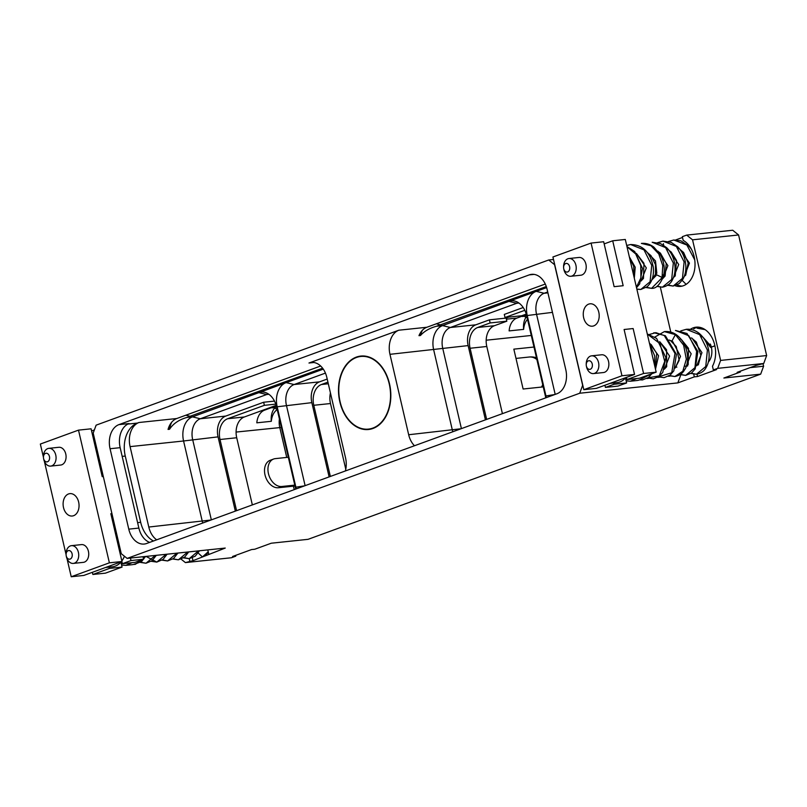 <?xml version="1.0" encoding="UTF-8"?>
<svg xmlns="http://www.w3.org/2000/svg" width="807" height="807" viewBox="0 0 807 807"><rect width="100%" height="100%" fill="white"/><g stroke="black" fill="none" stroke-linecap="round" stroke-linejoin="round"><path stroke-width="1.21" d="M192.328 557.869L192.984 560.673L185.408 562.6L231.438 557.748L235.795 556.164L232.567 556.497L251.562 549.567L254.79 549.224L271.283 543.212L308.082 539.328L760.668 374.155L763.604 366.217L763.029 363.745M295.009 486.006L278.415 487.741L281.855 486.49L294.797 485.128M294.232 489.627L293.425 486.157M286.737 457.428L279.767 427.468A16.241 11.449 84 0 1 279.414 419.004M288.311 457.256L275.369 458.628A14.415 10.067 70 0 0 273.664 459.012L270.234 460.272A14.415 10.067 70 0 0 265.321 476.08A14.415 10.067 70 0 0 278.415 487.741M543.252 386.886L523.118 389.014L513.837 349.149L533.972 347.03M273.664 459.012A14.415 10.067 70 0 0 268.761 474.829A14.415 10.067 70 0 0 281.855 486.49M693.717 374.196L694.333 376.869L697.561 376.526L716.566 369.596L713.338 369.929L717.685 368.345L720.611 360.416L692.547 239.82L738.587 234.968L732.716 230.247L686.676 235.099L682.329 236.683L683.186 240.365A23.968 16.897 -96 0 1 694.978 266.209A23.968 16.897 -96 0 1 680.553 286.384A23.968 16.897 -96 0 1 675.056 285.698M675.812 239.901L682.51 237.46M192.984 560.673L225.244 548.064L127.133 558.404L579.729 393.231L582.654 385.302L554.591 264.706L548.72 259.985L553.511 259.481M548.72 259.985L96.124 425.158L93.198 433.097L121.262 553.683L127.133 558.404M692.547 239.82L686.676 235.099M670.728 331.808L660.348 287.191M663.324 243.623L663.616 244.874M713.338 369.929L712.48 366.257A23.968 16.897 84 0 0 713.106 340.04A23.968 16.897 84 0 0 696.108 327.168A23.968 16.897 84 0 0 690.267 329.387M694.333 376.869L677.84 382.891L680.775 374.952M646.891 378.523L649.131 378.291M657.685 377.383L659.914 377.151M668.468 376.254L670.274 376.062M579.729 393.231L677.84 382.891M717.685 368.345L763.725 363.493L756.149 365.42L737.144 372.35L740.372 372.017L740.19 371.24M760.668 374.155L723.879 378.029L740.372 372.017M697.561 376.526L697.016 374.176M693.738 328.873A23.968 16.897 84 0 1 697.732 327.107M708.354 362.03A14.133 9.966 -96 0 0 711.35 347.181M711.31 347.03A14.133 9.966 -96 0 0 710.301 344.014M714.911 345.9L710.553 347.363L714.891 345.789M738.587 234.968L766.65 355.554L763.725 363.493M750.036 367.649L763.604 366.217M720.611 360.416L766.65 355.554M685.557 275.348A14.133 9.966 84 0 1 684.467 275.853M676.952 284.81A23.968 16.897 -96 0 0 682.157 286.102M686.142 284.346L682.177 280.382M684.265 276.418L689.45 263.082L679.565 248.889M662.658 274.723L663.425 276.387L651.582 288.341L646.014 287.221M656.837 286.404L662.386 287.201C667.288 286.142 670.627 283.701 672.392 279.888C675.096 274.673 675.741 268.681 674.339 261.922C673.068 256.233 670.486 251.481 666.612 247.648L660.57 243.593L652.187 242.261L665.583 247.588L673.32 263.042L671.676 279.484L662.386 287.201L657.09 286.233M657.866 242.675L662.971 241.122L676.377 246.448L684.114 261.902L682.46 278.354L673.169 286.061L667.601 284.952M691.236 248.909L689.047 246.236L680.886 240.819L673.764 239.992L686.888 245.035L694.746 259.915M646.044 287.544L651.582 288.341C656.041 288.674 659.995 284.689 663.425 276.387C665.18 269.114 664.181 261.902 660.398 254.76L653.852 247.113C650.028 244.239 645.872 243.008 641.394 243.401L651.007 245.732L658.784 253.953L662.769 265.664L662.053 277.426L655.466 274.269L656.827 273.23L655.486 260.933L647.194 252.298M655.99 275.712L651.854 279.898M657.987 251.159L667.903 265.634L662.648 278.758M668.781 250.019L678.697 264.504L673.442 277.618M626.989 246.771L635.694 253.923L640.758 265.493L640.909 277.89L636.41 287.252M626.706 245.53L630.6 244.541L643.996 249.867L651.743 265.321L650.079 281.764L640.788 289.481L636.824 289.037M629.349 256.878L635.21 267.238L634.302 278.193M636.4 253.438L646.316 267.914L641.071 281.038M604.171 243.896L612.705 240.789L625.294 239.457L656.172 372.158L639.558 378.221L626.968 379.552L626.464 377.383M621.965 375.769L583.814 389.69L552.926 256.989L591.077 243.068L621.965 375.769L634.544 374.438L624.093 329.498L633.132 328.55L643.582 373.49L656.172 372.158M583.814 389.69L596.393 388.359L634.544 374.438M613.744 382.972L614.046 384.263L605.432 387.41L604.927 385.242M605.432 387.41L618.021 386.079L626.636 382.942L626.151 380.894L630.328 381.217L636.713 378.523M591.077 243.068L603.666 241.737L614.127 286.677L623.165 285.718L612.705 240.789M643.582 373.49L626.968 379.552M626.151 380.894L625.486 377.999M644.833 376.294A22.878 16.13 84 0 1 639.548 379.895A22.878 16.13 -96 0 1 636.794 380.541L630.408 381.217M614.046 384.263L626.636 382.942M671.273 340.826L669.053 340.019M664.353 369.213L669.598 356.099L659.682 341.613M655.486 369.223L658.562 355.746L649.373 342.965M675.146 368.073L680.523 356.391L672.756 341.674L671.717 341.532L675.368 334.623L664.353 331.616L654.366 337.326M658.794 376.687L671.727 372.784L675.005 353.405L664.322 335.581L655.849 332.655L647.527 334.996M648.001 377.827L659.269 375.86L664.736 361.405L660.055 343.701L647.305 334.048M639.769 379.815L650.755 374.135M653.942 362.585L650.18 346.415M669.588 375.548L674.874 376.526L682.803 371.23L686.323 359.226L683.63 345.194L675.368 334.623L676.397 334.764L676.912 335.833M711.633 346.909L702.857 337.064M696.723 365.803L701.979 352.679L692.063 338.204M685.94 366.943L691.185 353.819L681.269 339.344M705.086 329.639L697.056 328.167L703.946 328.923M691.175 373.278L696.461 374.246L705.752 366.529L707.396 350.087L699.659 334.633L686.263 329.306L680.785 330.89M680.382 374.408L685.668 375.386L694.958 367.669L696.612 351.227L688.865 335.773L675.469 330.446L686.989 333.483L697.914 351.539L695.2 368.9L691.579 372.975L685.668 375.386L680.119 374.589M610.122 383.345L617.113 382.609A22.878 16.13 -96 0 0 619.857 381.973A22.878 16.13 84 0 0 625.788 377.636M628.986 350.551A22.878 16.13 84 0 1 630.751 358.106M588.696 304.118A11.258 7.929 -96 0 0 583.471 316.798A11.258 7.929 -96 0 0 592.409 326.189A11.258 7.929 -96 0 0 593.76 325.877A11.258 7.929 -96 0 0 598.986 313.197A11.258 7.929 -96 0 0 590.048 303.805A11.258 7.929 -96 0 0 588.696 304.118M586.336 365.833L586.427 366.317A8.927 6.295 -96 0 0 593.478 373.58L603.485 372.531A8.927 6.295 -96 0 0 604.554 372.279A8.927 6.295 -96 0 0 608.7 362.222A8.927 6.295 -96 0 0 601.619 354.777L591.612 355.837A8.927 6.295 -96 0 0 590.542 356.079A8.927 6.295 -96 0 0 586.225 364.411L586.235 364.905A4.348 3.067 -96 0 0 586.336 365.833A4.348 3.067 -96 0 0 590.3 369.253A4.348 3.067 -96 0 0 592.237 363.977A4.348 3.067 -96 0 0 588.343 360.85A4.348 3.067 -96 0 0 586.235 364.905M563.689 268.519L563.78 269.003A8.927 6.295 -96 0 0 570.842 276.266L580.838 275.217A8.927 6.295 -96 0 0 581.918 274.965A8.927 6.295 -96 0 0 586.053 264.908A8.927 6.295 -96 0 0 578.972 257.463L568.965 258.522A8.927 6.295 -96 0 0 567.896 258.765A8.927 6.295 -96 0 0 563.579 267.097L563.599 267.591A4.348 3.067 -96 0 0 563.689 268.519A4.348 3.067 -96 0 0 567.654 271.939A4.348 3.067 -96 0 0 569.601 266.673A4.348 3.067 -96 0 0 565.697 263.536A4.348 3.067 -96 0 0 563.599 267.591M608.397 262.083A22.878 16.13 84 0 1 610.163 269.639M593.478 373.58A8.927 6.295 -96 0 0 594.557 373.328A8.927 6.295 -96 0 0 598.693 363.281A8.927 6.295 -96 0 0 591.612 355.837M570.842 276.266A8.927 6.295 -96 0 0 571.911 276.024A8.927 6.295 -96 0 0 576.057 265.967A8.927 6.295 -96 0 0 568.965 258.522M235.795 556.164L235.614 555.387M208.761 554.076L207.903 550.404A23.968 16.897 -96 0 0 208.186 549.86M189.756 561.016L189.211 558.676L183.603 557.556M181.131 559.17L185.408 562.6M565.788 369.667L547.075 289.249A19.893 14.032 -96 0 0 531.611 274.34A19.893 14.032 -96 0 0 529.221 274.894L118.972 424.613A19.893 14.032 -96 0 0 110.065 448.732L128.777 529.15A19.893 14.032 -96 0 0 144.241 544.049A19.893 14.032 -96 0 0 146.632 543.494L556.88 393.776A19.893 14.032 -96 0 0 565.788 369.667M202.718 523.027A19.893 14.032 84 0 1 202.285 521.393L183.572 440.985L130.078 446.624A19.893 14.032 -96 0 1 138.975 422.505L137.442 423.07A27.216 19.186 -96 0 0 125.267 456.056L140.68 522.321A27.216 19.186 -96 0 0 153.471 541.003M118.972 424.613L129.049 423.554A19.893 14.032 -96 0 0 120.152 447.673L138.865 528.081A19.893 14.032 -96 0 0 149.668 542.385M545.28 284.044L426.863 327.259A19.893 14.032 84 0 0 418.974 335.662L420.467 335.5C424.321 331.163 429.697 328.076 436.587 326.23L546.299 286.556M414.475 445.746A19.893 14.032 84 0 1 408.675 434.741L389.963 354.323A19.893 14.032 84 0 1 398.87 330.204L308.97 363.019L313.802 362.504M138.975 422.505L176.783 418.52L320.672 366.015M546.4 397.599A19.953 14.072 84 0 1 545.956 395.934L527.243 315.517A19.953 14.072 84 0 1 535.182 291.761L546.642 287.615M535.182 291.761L509.802 301.021A19.953 14.072 84 0 1 514.987 301.102A19.953 14.072 84 0 1 526.689 315.719L545.401 396.136A19.953 14.072 84 0 1 545.744 397.841M452.798 431.765A19.893 14.032 84 0 1 452.364 430.131L433.652 349.713A19.893 14.032 84 0 1 442.549 325.604L508.945 301.374L516.793 303.261A17.149 12.095 84 0 1 518.629 302.807M461.412 428.618L442.72 348.281A17.149 12.095 84 0 1 450.397 327.491L516.793 303.261L518.951 303.039M485.421 419.852L468.141 345.598A17.149 12.095 84 0 1 475.817 324.817L489.415 319.844L490.142 322.941L506.836 321.186L494.459 325.695A17.149 12.095 -96 0 0 486.792 346.485L502.418 413.648M345.366 470.965A19.893 14.032 -96 0 0 345.527 457.781L326.815 377.363A19.893 14.032 -96 0 0 311.351 362.464A19.893 14.032 -96 0 0 308.97 363.019M372.965 428.467A36.92 26.036 84 0 1 368.537 429.495A36.92 26.036 84 0 1 339.212 398.698A36.92 26.036 84 0 1 356.351 357.098A36.92 26.036 84 0 1 360.79 356.069A36.92 26.036 84 0 1 390.114 386.866A36.92 26.036 84 0 1 372.965 428.467M130.078 446.624L148.791 527.042A19.893 14.032 -96 0 0 156.699 539.822M211.343 519.879L192.651 439.543A17.149 12.095 84 0 1 200.318 418.762L266.714 394.522A17.149 12.095 84 0 1 268.56 394.078M274.491 401.099L263.647 402.239L225.738 416.079A17.149 12.095 -96 0 0 218.061 436.869L235.341 511.124M218.061 436.869L183.572 440.985A19.893 14.032 84 0 1 192.48 416.866L258.876 392.636L266.714 394.522L268.872 394.3M176.783 418.52A19.893 14.032 -96 0 0 168.058 429.435L169.541 429.274C173.182 423.665 178.942 419.731 186.82 417.461L192.48 416.866L200.318 418.762L225.738 416.079M296.33 488.871A19.953 14.072 84 0 1 295.887 487.196L277.174 406.789A19.953 14.072 84 0 1 285.113 383.022L323.294 369.122M285.113 383.022L258.876 392.636M322.618 368.184L186.82 417.461M305.117 485.663L286.424 405.316A17.149 12.095 84 0 1 294.101 384.536L325.443 373.096M327.208 379.048L319.522 381.852A17.149 12.095 -96 0 0 311.845 402.643L329.125 476.897M171.679 422.232A22.646 15.969 -96 0 0 169.541 429.274M330.356 476.453L313.792 405.285A17.149 12.095 84 0 1 321.468 384.505L327.935 382.145M252.349 504.92L236.713 437.747A17.149 12.095 84 0 1 244.39 416.967L276.186 405.356M345.779 469.21L330.497 403.53A17.149 12.095 84 0 1 330.436 392.928M527.516 319.279A16.241 11.449 -96 0 0 523.642 329.377L509.126 330.9A16.241 11.449 -96 0 1 516.924 318.069L506.372 319.179M525.942 317.302A15.323 10.804 -96 0 0 523.642 329.377M508.773 317.121L506.12 318.089L506.836 321.186M526.255 314.094L521.715 315.749L505.021 317.514L524.792 310.302M526.406 314.609L516.924 318.069M522.2 316.142L526.507 314.962M527.183 317.817A10.935 7.636 -110 0 1 524.56 316.425A0.777 0.545 70 0 0 524.187 316.304L522.28 316.505M489.415 319.844L506.12 318.089M490.142 322.941L477.764 327.46A17.149 12.095 -96 0 0 470.088 348.251L486.651 419.408M505.021 317.514L504.294 314.417L523.198 307.517M555.196 394.391L536.504 314.054A17.149 12.095 84 0 1 544.17 293.264L547.711 291.983M509.802 301.021L508.945 301.374M420.467 335.5A22.646 15.969 84 0 1 422.424 330.214M276.327 405.871L264.605 410.148A16.241 11.449 84 0 0 256.818 422.828L271.334 421.294A16.241 11.449 84 0 1 277.225 409.583M271.334 421.294A15.323 10.804 84 0 1 274.642 408.009M271.939 407.474L276.428 406.234M277.134 409.22A10.935 7.636 -110 0 1 274.299 407.757A0.777 0.545 70 0 0 273.926 407.636L272.02 407.838M263.647 402.239L264.373 405.336L275.782 404.136M236.572 510.67L220.018 439.512A17.149 12.095 84 0 1 227.695 418.722L264.373 405.336M259.723 392.283A19.953 14.072 84 0 1 264.908 392.363A19.953 14.072 84 0 1 276.619 406.99L295.332 487.398A19.953 14.072 84 0 1 295.675 489.103M368.486 429.102A36.517 25.743 -96 0 1 340.11 401.745A36.517 25.743 84 0 1 360.83 356.462A36.517 25.743 84 0 1 389.216 383.819A36.517 25.743 -96 0 1 368.486 429.102L372.299 428.699M208.216 551.766L202.416 556.931L208.367 552.392M140.247 560.441A22.878 16.13 84 0 1 134.961 564.043A22.878 16.13 -96 0 1 132.217 564.688L125.821 565.364M144.544 556.568L143.454 558.615M142.869 559.493L135.213 564.365L133.791 564.406M155.337 555.438L146.006 563.236L140.721 562.257M166.131 554.298L156.8 562.096L146.047 556.416M202.416 556.931L198.179 552.997M176.925 553.158L167.594 560.956L162.015 559.836M187.718 552.018L178.387 559.816L173.101 558.847M198.502 550.878L189.171 558.676L195.193 556.194L199.5 550.778M132.136 562.671L125.751 565.364L121.575 565.041L120.899 562.146M109.167 567.119L109.47 568.41L122.059 567.089L121.575 565.041M122.059 567.089L105.445 573.152L92.855 574.473L92.351 572.314M143.01 556.729L143.596 559.221L134.981 562.368L122.392 563.7L121.887 561.531M130.421 558.061L131.006 560.552L143.596 559.221M43.447 457.357L40.35 444.052L78.501 430.131L109.379 562.832L121.968 561.501L110.841 513.676L111.921 513.565M78.501 430.131L91.09 428.81L102.217 476.634L103.306 476.513M109.47 568.41L92.855 574.473M109.379 562.832L71.228 576.753L67.011 558.626M66.093 554.671L44.365 461.311M71.228 576.753L83.817 575.431L121.968 561.501M91.594 430.968L94.358 429.96M92.149 433.349A22.878 16.13 84 0 1 93.37 433.823M102.086 471.288A22.878 16.13 84 0 1 101.258 472.509M95.206 446.523L97.254 455.319M73.608 515.703A11.258 7.929 -96 0 0 78.834 503.023A11.258 7.929 -96 0 0 69.896 493.632A11.258 7.929 -96 0 0 68.555 493.945A11.258 7.929 -96 0 0 63.319 506.625A11.258 7.929 -96 0 0 72.257 516.016A11.258 7.929 -96 0 0 73.608 515.703M43.548 458.346L43.639 458.84A8.927 6.295 -96 0 0 50.69 466.103L60.696 465.044A8.927 6.295 -96 0 0 61.766 464.792A8.927 6.295 -96 0 0 65.912 454.734A8.927 6.295 -96 0 0 58.82 447.29L48.813 448.349A8.927 6.295 -96 0 0 47.744 448.601A8.927 6.295 -96 0 0 43.437 456.923L43.447 457.418A4.348 3.067 -96 0 0 43.548 458.346A4.348 3.067 -96 0 0 47.502 461.765A4.348 3.067 -96 0 0 49.449 456.5A4.348 3.067 -96 0 0 45.545 453.363A4.348 3.067 -96 0 0 43.447 457.418M66.194 555.66L66.275 556.154A8.927 6.295 -96 0 0 73.336 563.407L83.343 562.358A8.927 6.295 -96 0 0 84.412 562.106A8.927 6.295 -96 0 0 88.558 552.049A8.927 6.295 -96 0 0 81.467 544.604L71.46 545.663A8.927 6.295 -96 0 0 70.391 545.915A8.927 6.295 -96 0 0 66.073 554.238L66.093 554.732A4.348 3.067 -96 0 0 66.194 555.66A4.348 3.067 -96 0 0 70.148 559.08A4.348 3.067 -96 0 0 72.095 553.814A4.348 3.067 -96 0 0 68.191 550.677A4.348 3.067 -96 0 0 66.093 554.732M115.794 534.991L117.842 543.787M112.728 521.816A22.878 16.13 84 0 1 113.958 522.29M124.429 556.235A22.878 16.13 84 0 1 121.847 560.966M121.211 561.783A22.878 16.13 84 0 1 115.28 566.121A22.878 16.13 -96 0 1 112.526 566.766L105.546 567.492M131.006 560.552L122.392 563.7M50.69 466.103A8.927 6.295 -96 0 0 51.759 465.851A8.927 6.295 -96 0 0 55.905 455.794A8.927 6.295 -96 0 0 48.813 448.349M73.336 563.407A8.927 6.295 -96 0 0 74.405 563.165A8.927 6.295 -96 0 0 78.551 553.108A8.927 6.295 -96 0 0 71.46 545.663M281.371 427.438L236.088 432.068M140.68 522.321L137.594 522.643M122.18 456.379L125.267 456.056M127.849 424.079L137.442 423.07M128.777 529.15L138.865 528.081M120.152 447.673L110.065 448.732M534.063 274.39L529.221 274.894M398.87 330.204L426.863 327.259M545.956 395.934L554.802 394.532M408.675 434.741L461.029 428.759M389.963 354.323L468.141 345.598M148.791 527.042L210.95 520.021M286.253 382.639L294.101 384.536L319.522 381.852M185.822 415.222L190.583 416.372M531.288 335.46L486.177 340.221M524.56 316.425L526.678 315.648M524.187 316.304L526.618 315.416M494.459 325.695L477.764 327.46M486.792 346.485L470.088 348.251M436.587 326.23L442.549 325.604L450.397 327.491L475.817 324.817M527.243 315.517L552.452 312.37M536.332 291.377L544.17 293.264L547.913 292.87M436.264 323.819L441.036 324.969M541.568 387.067A18.309 12.902 -96 0 0 542.707 384.556M515.996 358.419L529.17 357.027A18.309 12.902 84 0 1 536.887 359.549M264.605 410.148L262.436 410.38M274.299 407.757L276.599 406.92M273.926 407.636L276.539 406.678M244.39 416.967L227.695 418.722M236.713 437.747L220.018 439.512M295.887 487.196L304.723 485.804M277.174 406.789L311.845 402.643M330.497 403.53L313.792 405.285M328.308 383.779L321.468 384.505M647.607 252.833L650.967 255.617L655.466 264.615L655.466 274.269L651.905 279.777M658.401 251.693L660.398 253.126L666.239 263.425L665.129 275.994L662.698 278.637M667.631 285.264L673.169 286.061L679.181 283.58L682.833 279.363C685.678 274.35 686.505 268.489 685.335 261.761C684.195 255.809 681.622 250.806 677.638 246.74L671.202 242.382L662.971 241.122L657.503 242.715M669.195 250.553L671.101 251.915L676.498 260.389L675.237 275.923L673.492 277.497M673.764 239.992L668.297 241.575M679.978 249.413L683.62 252.51L688.179 263.021L685.718 275.167L684.286 276.367M636.521 287.716L639.669 283.903L642.483 268.408L634.706 251.522L626.938 246.518M636.864 289.199L640.788 289.481L647.022 286.818C652.127 282.137 654.195 275.48 653.226 266.845C650.139 252.107 642.594 244.672 630.6 244.541L626.686 245.459M629.652 258.2L633.717 266.249L633.899 276.458M636.814 253.973L643.946 263.274L643.472 278.415L641.111 280.917M670.889 341.008L676.246 346.526L679.151 360.396L675.187 367.962M658.542 376.859L664.08 377.656L670.173 375.114L673.815 370.837L676.427 354.444L665.361 335.732L653.882 332.716M660.096 342.148L666.542 349.734L666.683 366.711L664.393 369.092M647.749 377.999L653.287 378.796M649.474 343.389L651.299 344.72L656.727 353.476L655.355 368.658M639.628 379.865L642.493 379.936L648.505 377.444L651.844 373.732M669.336 375.729L674.874 376.526C679.454 375.568 682.641 373.389 684.437 369.979C689.531 363.574 689.491 344.72 676.397 334.764C672.756 332.262 668.842 331.203 664.675 331.586M653.307 378.796L659.148 376.425L662.759 372.41L665.866 357.562L656.605 338.415L647.285 333.967M654.749 366.065L654.729 356.008L649.524 343.58M690.913 373.449L696.461 374.246C700.88 373.359 703.997 371.291 705.822 368.022C708.294 364.038 709.383 359.276 709.091 353.759C708.475 345.507 705.278 338.789 699.487 333.614C695.483 330.335 691.074 328.893 686.263 329.306M703.27 337.598L710.553 347.363M692.477 338.738L696.33 342.097L700.91 355.332L698.519 364.108L696.774 365.682M681.683 339.878L688.502 348.352L688.169 364.603L685.98 366.822M680.059 339.162L680.614 339.101M690.853 338.022L691.407 337.972M701.646 336.882L702.201 336.832M675.439 367.256L676.871 367.104M685.153 366.237L687.665 365.975M695.947 365.097L698.458 364.835M667.571 249.847L668.115 249.787M678.364 248.707L678.909 248.647M536.463 357.733A18.309 18.309 0 0 0 529.17 357.027M360.83 356.462L364.643 356.058M133.71 564.426L141.507 561.662L145.532 556.467M140.468 562.429L146.006 563.236L152.019 560.744L156.326 555.327M151.262 561.299L156.8 562.096L163.034 559.433L167.12 554.187M162.056 560.159L167.594 560.956L173.545 558.515L177.913 553.057M172.849 559.019L178.387 559.816L184.692 557.092L188.707 551.917M183.643 557.879L189.171 558.676M203.031 556.769L208.418 552.613"/></g></svg>
